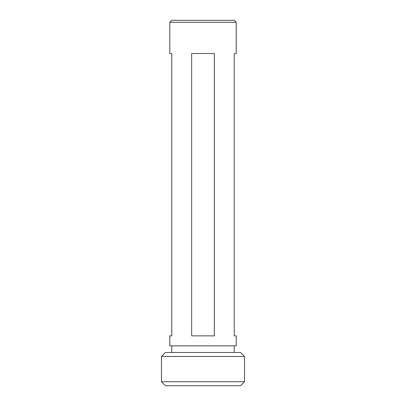 <?xml version="1.0" encoding="UTF-8"?>
<svg xmlns="http://www.w3.org/2000/svg" width="406" height="406" viewBox="0 0 406 406"><rect width="100%" height="100%" fill="white"/><g stroke="black" fill="none" stroke-linecap="round" stroke-linejoin="round"><path stroke-width="0.61" d="M161.476 356.468L165.465 352.484L240.535 352.484L244.524 356.468L161.476 356.468L161.476 381.716L244.524 381.716L240.535 385.7L165.465 385.7L161.476 381.716M244.524 356.468L244.524 381.716M171.774 345.836L171.774 352.484M234.226 345.836L234.226 352.484M191.668 335.874L191.668 53.516L214.332 53.516L214.332 335.874L191.668 335.874M236.216 22.294L169.784 22.294L169.784 53.516L171.774 53.516L171.774 335.874L169.784 335.874L169.784 345.836L236.216 345.836L236.216 335.874L234.226 335.874L234.226 53.516L236.216 53.516L236.216 22.294L234.226 20.3L171.774 20.3L169.784 22.294"/></g></svg>
